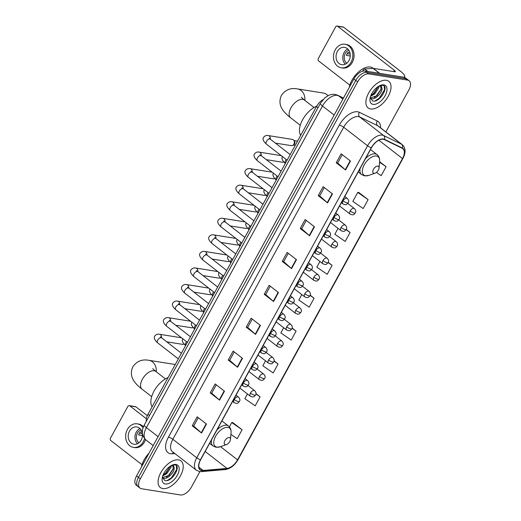 <?xml version="1.0" encoding="UTF-8"?>
<svg xmlns="http://www.w3.org/2000/svg" width="521" height="521" viewBox="0 0 521 521"><rect width="100%" height="100%" fill="white"/><g stroke="black" fill="none" stroke-linecap="round" stroke-linejoin="round"><path stroke-width="0.78" d="M146.329 421.287A10.531 5.685 -52.2 0 1 147.951 414.345L316.494 106.505A10.531 5.685 -52.2 0 1 323.007 99.648M385.859 131.943L408.803 90.042A10.531 5.685 127.8 0 0 409.109 80.742L405.377 77.85A10.531 5.685 127.8 0 0 403.834 77.199L364.934 70.999A10.531 5.685 127.8 0 0 353.889 78.99L136.58 475.907A10.531 5.685 127.8 0 0 136.268 485.207L138.137 486.653A10.531 5.685 127.8 0 1 138.449 477.36A10.531 5.685 127.8 0 0 138.137 486.653L140.006 488.105A10.531 5.685 127.8 0 0 141.543 488.75L180.442 494.95A10.531 5.685 127.8 0 0 191.494 486.959L199.901 471.609M409.109 80.742A10.531 5.685 127.8 0 0 407.565 80.097L368.673 73.897A10.531 5.685 127.8 0 0 357.621 81.882L355.752 80.436L138.449 477.36L355.752 80.436A10.531 5.685 127.8 0 1 366.804 72.452A10.531 5.685 127.8 0 0 355.752 80.436L353.889 78.99M407.565 80.097L405.703 78.651L366.804 72.452L405.703 78.651A10.531 5.685 127.8 0 1 407.246 79.296A10.531 5.685 127.8 0 0 405.703 78.651L403.834 77.199M162.793 488.561A16.841 9.098 127.8 0 0 179.244 477.822A16.841 9.098 127.8 0 0 180.969 460.903A16.841 9.098 127.8 0 0 178.501 459.867A16.841 9.098 127.8 0 0 162.051 470.606A16.841 9.098 127.8 0 0 160.325 487.526A16.841 9.098 127.8 0 0 162.793 488.561A16.841 9.098 127.8 0 0 179.244 477.822A16.841 9.098 127.8 0 0 180.969 460.903A16.841 9.098 127.8 0 0 178.501 459.867A16.841 9.098 127.8 0 0 162.051 470.606A16.841 9.098 127.8 0 0 160.325 487.526A16.841 9.098 127.8 0 0 162.793 488.561M370.613 108.98A16.841 9.098 127.8 0 0 387.064 98.241A16.841 9.098 127.8 0 0 388.79 81.322A16.841 9.098 127.8 0 0 386.322 80.286A16.841 9.098 127.8 0 0 369.864 91.025A16.841 9.098 127.8 0 0 368.145 107.945A16.841 9.098 127.8 0 0 370.613 108.98A16.841 9.098 127.8 0 0 387.064 98.241A16.841 9.098 127.8 0 0 388.79 81.322A16.841 9.098 127.8 0 0 386.322 80.286A16.841 9.098 127.8 0 0 369.864 91.025A16.841 9.098 127.8 0 0 368.145 107.945A16.841 9.098 127.8 0 0 370.613 108.98M201.933 470.417A11.228 6.07 -52.2 0 1 200.285 469.727A11.228 6.07 -52.2 0 1 200.618 459.809L371.453 147.775A11.228 6.07 -52.2 0 1 384.296 139.582L402.238 148.283A11.228 6.07 -52.2 0 1 402.824 148.648A11.228 6.07 -52.2 0 1 402.492 158.566L237.543 459.854A11.228 6.07 -52.2 0 1 226.974 468.405L203.151 470.456A11.228 6.07 -52.2 0 1 201.933 470.417M201.803 470.658A11.508 6.219 127.8 0 0 203.047 470.697L226.876 468.646A11.508 6.219 127.8 0 0 237.706 459.88L402.655 158.592A11.508 6.219 127.8 0 0 402.394 148.055L384.452 139.348A11.508 6.219 127.8 0 0 371.291 147.749L200.455 459.782A11.508 6.219 127.8 0 0 201.803 470.658M350.477 161.041L341.138 153.806L336.227 162.767L345.566 170.009L350.477 161.041M342.264 154.672L337.686 163.034L345.267 169.761A2.807 0.671 28.7 0 0 345.566 170.009M337.706 163.001L336.227 162.767M332.476 193.916L323.137 186.681L318.233 195.649L327.566 202.884L332.476 193.916M324.264 187.553L319.692 195.909L327.266 202.636A2.807 0.671 28.7 0 0 327.566 202.884M319.705 195.883L318.233 195.649M314.476 226.798L305.137 219.556L300.233 228.524L309.565 235.766L314.476 226.798M306.263 220.429L301.692 228.784L309.266 235.518A2.807 0.671 28.7 0 0 309.565 235.766M301.705 228.758L300.233 228.524M296.475 259.673L287.143 252.438L282.232 261.399L291.565 268.641L296.475 259.673M288.263 253.31L283.691 261.666L291.265 268.393A2.807 0.671 28.7 0 0 291.565 268.641M283.704 261.64L282.232 261.399M206.472 424.061L197.14 416.82L192.229 425.787L201.568 433.029L206.472 424.061M198.267 417.692L193.688 426.048L201.269 432.782A2.807 0.671 28.7 0 0 201.568 433.029M193.701 426.022L192.229 425.787M224.473 391.186L215.14 383.944L210.23 392.912L219.562 400.148L224.473 391.186M216.267 384.817L211.689 393.173L219.263 399.9A2.807 0.671 28.7 0 0 219.562 400.148M211.702 393.147L210.23 392.912M242.473 358.305L233.141 351.069L228.231 360.037L237.563 367.272L242.473 358.305M234.261 351.942L229.689 360.298L237.263 367.025A2.807 0.671 28.7 0 0 237.563 367.272M229.702 360.272L228.231 360.037M260.474 325.43L251.142 318.188L246.231 327.155L255.564 334.397L260.474 325.43M252.262 319.06L247.69 327.416L255.264 334.15A2.807 0.671 28.7 0 0 255.564 334.397M247.703 327.39L246.231 327.155M278.475 292.548L269.142 285.313L264.232 294.28L273.564 301.516L278.475 292.548M270.262 286.185L265.69 294.541L273.264 301.268A2.807 0.671 28.7 0 0 273.564 301.516M265.703 294.515L264.232 294.28M357.621 81.882L140.312 478.806A10.531 5.685 127.8 0 0 140.006 488.105M338.064 228.374L334.834 234.268L345.189 241.438L350.092 232.477L346.231 229.474M368.093 199.595L357.745 192.425L352.834 201.393L363.183 208.563L368.093 199.595L358.722 192.431M376.442 172.399L381.183 175.688L386.094 166.72L379.601 161.686M283.671 327.722L280.839 332.899L291.187 340.07L296.097 331.109L292.138 328.035M265.541 360.838L262.838 365.781L273.186 372.951L278.097 363.984L274.066 360.858M247.41 393.954L244.837 398.656L255.186 405.826L260.096 396.859L255.967 393.661M230.914 434.358L237.185 438.708L242.096 429.74L232.724 422.57M319.933 261.49L316.84 267.149L327.188 274.32L332.092 265.352L328.217 262.343M301.802 294.606L298.839 300.024L309.187 307.195L314.098 298.227L310.19 295.199M314.098 298.227L310.093 295.453M296.097 331.109L292.06 328.308M278.097 363.984L274.007 361.151M260.096 396.859L255.935 393.98M242.096 429.74L231.747 422.57L229.39 426.868M231.747 422.57L232.854 422.57M332.092 265.352L328.106 262.584M350.092 232.477L346.1 229.709M357.745 192.425L358.852 192.431M386.094 166.72L379.562 162.187M149.013 453.198A17.545 9.482 127.8 0 0 141.458 467.005M171.181 465.631L171.044 467.246L166.857 473.615L162.767 475.875M170.406 466.093L166.114 473.042L163.119 474.937M172.054 465.188L173.35 465.253L174.118 467.702A7.932 4.285 127.8 0 0 173.174 466.139A7.932 4.285 127.8 0 0 172.015 465.65A7.932 4.285 127.8 0 0 171.194 465.624M174.118 467.702C175.108 471.531 167.821 479.58 163.47 478.271L162.461 477.874M172.868 465.937L173.272 468.965L169.078 475.341L162.415 477.614M162.37 477.262L164.818 480.557C171.878 482.713 181.621 466.074 175.082 464.908L172.425 465.032M165.313 483.957A11.442 6.18 127.8 0 0 177.322 475.282A11.442 6.18 127.8 0 0 175.981 464.472A11.442 6.18 127.8 0 0 172.887 464.856A11.442 6.18 127.8 0 0 162.135 478.714A11.442 6.18 127.8 0 0 165.313 483.957M176.358 465.748L176.717 469.428L171.402 477.855L167.15 480.544M173.35 468.561L168.433 475.556L166.486 477.054M170.387 466.262L165.47 473.257L163.522 474.755M129.814 405.872A1.752 1.413 -80.9 0 0 129.273 405.638L135.414 406.614A1.752 1.413 99.1 0 1 135.955 406.855L129.814 405.872L146.362 418.708M147.306 415.654L135.955 406.855M129.273 405.638A1.752 1.413 -80.9 0 0 127.827 406.465L110.485 438.148A1.752 1.413 -80.9 0 0 110.83 440.545L142.018 464.725M129.501 431.082A8.772 7.079 -80.9 0 0 133.956 444.27A8.772 7.079 -80.9 0 0 141.171 440.134A8.772 7.079 -80.9 0 0 136.717 426.946A8.772 7.079 -80.9 0 0 129.501 431.082M139.921 428.562A8.772 7.079 -80.9 0 0 136.255 432.163A8.772 7.079 -80.9 0 0 137.505 443.729M142.09 432.274L140.234 431.981A7.02 5.666 99.1 0 0 139.27 433.361A7.02 5.666 99.1 0 0 138.599 434.97L142.448 435.582M141.041 429.916A7.02 5.666 -80.9 0 0 137.427 433.068A7.02 5.666 -80.9 0 0 138.99 442.791M143.073 427.832A11.931 9.625 -80.9 0 0 137.212 423.827A11.931 9.625 -80.9 0 0 127.404 429.454A11.931 9.625 -80.9 0 0 133.461 447.389L134.685 447.585A11.931 9.625 -80.9 0 0 144.499 441.958A11.931 9.625 -80.9 0 0 145.515 439.613M143.425 426.868A11.931 9.625 -80.9 0 0 138.443 424.022L137.212 423.827M133.461 447.389A11.931 9.625 -80.9 0 0 143.268 441.762A11.931 9.625 -80.9 0 0 144.532 438.584M142.383 433.765L139.368 433.185M175.232 364.518A11.228 9.059 -80.9 0 0 174.769 364.426L148.973 360.317A11.228 9.059 99.1 0 1 156.28 371.799M229.299 437.523A4.214 2.273 127.8 0 0 224.877 440.72A4.214 2.273 127.8 0 0 225.372 444.693A4.214 2.273 127.8 0 0 226.511 444.556A4.214 2.273 127.8 0 0 230.471 439.45A4.214 2.273 127.8 0 0 229.299 437.523M168.107 377.536A19.303 10.427 127.8 0 0 154.001 391.18A19.303 10.427 127.8 0 0 152.106 406.764M328.015 95.695A11.228 9.059 -80.9 0 0 323.352 93.038L297.556 88.928A11.228 9.059 99.1 0 1 304.863 100.41M377.881 166.134A4.214 2.273 127.8 0 0 373.459 169.332A4.214 2.273 127.8 0 0 373.954 173.304A4.214 2.273 127.8 0 0 375.094 173.167A4.214 2.273 127.8 0 0 379.047 168.062A4.214 2.273 127.8 0 0 377.881 166.134M316.69 106.147A19.303 10.427 127.8 0 0 302.584 119.784A19.303 10.427 127.8 0 0 300.682 135.375M183.939 344.088A3.159 2.546 99.1 0 1 182.545 344.342L166.59 341.802M193.004 327.533A3.159 2.546 99.1 0 1 191.611 327.787L175.655 325.241M202.07 310.972A3.159 2.546 99.1 0 1 200.676 311.226L184.721 308.686M211.135 294.411A3.159 2.546 99.1 0 1 209.742 294.671L193.786 292.125M220.201 277.856A3.159 2.546 99.1 0 1 218.807 278.11L202.851 275.57M229.266 261.295A3.159 2.546 99.1 0 1 227.872 261.555L211.917 259.009M238.331 244.74A3.159 2.546 99.1 0 1 236.938 244.994L220.982 242.454M247.397 228.178A3.159 2.546 99.1 0 1 246.003 228.432L230.048 225.893M256.462 211.624A3.159 2.546 99.1 0 1 255.069 211.878L239.113 209.331M265.528 195.062A3.159 2.546 99.1 0 1 264.134 195.316L248.178 192.777M274.593 178.508A3.159 2.546 99.1 0 1 273.199 178.762L257.244 176.215M283.658 161.946A3.159 2.546 99.1 0 1 282.265 162.2L266.309 159.66M269.403 138.97L269.149 138.104L270.301 139.166A3.159 2.546 99.1 0 0 268.289 135.577L292.32 139.407A3.159 2.546 99.1 0 1 293.297 139.836A3.159 2.546 99.1 0 1 293.668 140.188A3.159 2.546 99.1 0 1 293.922 144.154A3.159 2.546 99.1 0 1 292.848 145.32A3.159 2.546 99.1 0 1 291.33 145.646L275.375 143.099M293.668 140.188L294.385 141.035A2.279 1.843 99.1 0 1 294.567 143.9A2.279 1.843 99.1 0 1 293.792 144.74L292.848 145.32M363.853 70.96L363.098 70.374L362.662 71.175M403.808 77.199A14.034 3.354 28.7 0 0 404.602 76.678A14.034 3.354 28.7 0 0 400.48 71.24L343.769 27.268L337.628 26.291L394.338 70.263A3.51 0.84 -151.3 0 1 395.367 71.618A3.51 0.84 -151.3 0 1 394.625 71.742L373.218 68.336L379.692 73.35M337.628 26.291A1.752 1.413 -80.9 0 0 337.087 26.05L343.228 27.027A1.752 1.413 99.1 0 1 343.769 27.268M337.087 26.05A1.752 1.413 -80.9 0 0 335.648 26.877L318.298 58.56A1.752 1.413 -80.9 0 0 318.65 60.957L349.832 85.138M363.098 70.374A1.752 0.951 -52.2 0 1 364.752 69.039L373.029 68.329A1.752 0.951 -52.2 0 1 373.218 68.336M337.321 51.501A8.772 7.079 -80.9 0 0 341.769 64.689A8.772 7.079 -80.9 0 0 348.985 60.547A8.772 7.079 -80.9 0 0 344.531 47.359A8.772 7.079 -80.9 0 0 337.321 51.501M347.741 48.974A8.772 7.079 -80.9 0 0 344.075 52.575A8.772 7.079 -80.9 0 0 345.319 64.148M349.904 52.693L348.048 52.393A7.02 5.666 99.1 0 0 347.084 53.774A7.02 5.666 99.1 0 0 346.413 55.382L350.262 55.994M348.855 50.335A7.02 5.666 -80.9 0 0 345.241 53.481A7.02 5.666 -80.9 0 0 346.804 63.204M341.275 67.808L342.505 68.004A11.931 9.625 -80.9 0 0 352.313 62.37A11.931 9.625 -80.9 0 0 346.257 44.435L345.032 44.239A11.931 9.625 -80.9 0 0 335.218 49.873A11.931 9.625 -80.9 0 0 341.275 67.808A11.931 9.625 -80.9 0 0 351.089 62.175A11.931 9.625 -80.9 0 0 345.032 44.239M350.203 54.177L347.181 53.598M373.179 68.329L372.88 68.101A17.545 9.482 127.8 0 0 370.314 67.02A17.545 9.482 127.8 0 0 349.272 87.417M379.868 85.607L381.17 85.665L381.939 88.121A7.932 4.285 127.8 0 0 380.994 86.551A7.932 4.285 127.8 0 0 379.829 86.069A7.932 4.285 127.8 0 0 379.008 86.037L378.865 87.658L374.671 94.027L370.581 96.287M378.226 86.506L373.928 93.454L370.932 95.35M381.939 88.121C382.922 91.943 375.641 99.993 371.284 98.684L370.275 98.293M380.682 86.349L381.085 89.384L376.891 95.753L370.229 98.026M370.184 97.674L372.639 100.976C379.698 103.132 389.441 86.486 382.896 85.327L380.239 85.451M373.134 104.376A11.442 6.18 127.8 0 0 385.136 95.695A11.442 6.18 127.8 0 0 383.801 84.884A11.442 6.18 127.8 0 0 380.708 85.268A11.442 6.18 127.8 0 0 369.956 99.133A11.442 6.18 127.8 0 0 373.134 104.376M384.179 86.167L384.531 89.84L379.216 98.267L374.964 100.963M381.164 88.974L376.253 95.968L374.299 97.473M378.2 86.675L373.29 93.669L371.336 95.174M149.481 415.53L147.951 414.345M318.018 107.691L316.494 106.505M343.404 98.137L338.539 95.773A14.034 7.581 127.8 0 0 337.217 95.369A14.034 7.581 127.8 0 0 322.486 106.017L146.414 427.617A14.034 7.581 127.8 0 0 146.004 440.017C141.745 435.764 141.198 430.724 144.35 424.902L320.422 103.301A7.02 1.68 -151.3 0 0 322.486 106.017L334.143 115.056M158.071 436.657L146.414 427.617A7.02 1.68 -151.3 0 1 144.35 424.902M342.864 99.127L338.539 95.773A7.02 5.868 -64.1 0 0 337.673 95.232L343.456 98.039M136.58 475.907L140.312 478.806M364.934 70.999L368.673 73.897M174.867 453.57L172.418 453.778A17.545 9.482 -52.2 0 1 168.465 437.145L339.295 125.112A3.51 0.84 -151.3 0 1 343.678 127.248L172.842 439.281A14.034 7.581 127.8 0 0 172.431 451.681L196.326 470.209A14.034 7.581 -52.2 0 1 196.743 457.809A3.51 0.84 28.7 0 0 200.455 459.782M339.295 125.112A17.545 9.482 -52.2 0 1 357.719 111.794A17.545 9.482 -52.2 0 1 359.366 112.308L377.308 121.009A17.545 9.482 -52.2 0 1 380.571 127.84M358.415 116.593A14.034 7.581 127.8 0 0 343.678 127.248L367.572 145.776A14.034 7.581 -52.2 0 1 383.632 135.532L401.567 144.239A14.034 7.581 -52.2 0 1 402.303 144.695L378.409 126.16A14.034 7.581 127.8 0 0 377.673 125.704L359.737 117.004A14.034 7.581 127.8 0 0 358.415 116.593M196.326 470.209L199.465 471.551L201.458 471.616A3.51 2.644 -94.9 0 0 203.047 470.697M201.458 471.616L225.287 469.564C230.399 468.724 234.626 465.448 237.973 459.737A3.51 0.84 -151.3 0 1 237.706 459.88M402.655 158.592A3.51 0.84 28.7 0 0 402.922 158.449C405.97 152.581 405.761 147.997 402.303 144.695M402.394 148.055A3.51 2.937 -64.1 0 0 401.567 144.239L377.673 125.704A3.51 2.937 115.9 0 1 377.308 121.009M225.287 469.564A3.51 2.644 -94.9 0 0 226.876 468.646M384.452 139.348A3.51 2.937 -64.1 0 0 383.632 135.532L359.737 117.004A3.51 2.937 115.9 0 1 359.366 112.308M371.291 147.749A3.51 0.84 -151.3 0 1 367.572 145.776L196.743 457.809L172.842 439.281A3.51 0.84 -151.3 0 0 168.465 437.145M172.418 453.778A3.51 2.644 85.1 0 1 173.441 452.462M402.492 158.566L378.839 140.221M203.151 470.456L198.872 467.135M226.974 468.405L205.17 451.499M237.543 459.854L220.533 446.66M278.168 292.314L273.264 301.268M260.168 325.195L255.264 334.15M242.167 358.07L237.263 367.025M224.167 390.945L219.263 399.9M206.166 423.827L201.269 432.782M296.169 259.438L291.265 268.393M314.17 226.557L309.266 235.518M332.17 193.682L327.266 202.636M350.171 160.807L345.267 169.761M151.683 396.65L142.044 389.18A11.228 6.07 -52.2 0 1 142.376 379.262A11.228 6.07 -52.2 0 1 154.164 370.744A11.228 6.07 -52.2 0 1 155.812 371.434L152.725 368.634M221.913 420.916L228.511 426.035C230.425 427.611 231.272 429.838 231.05 432.73A11.605 6.272 127.8 0 0 227.833 427.409A11.605 6.272 127.8 0 0 215.648 436.214A11.605 6.272 127.8 0 0 217.01 447.181A11.605 6.272 127.8 0 0 220.149 446.797L215.961 447.252L213.03 446.002A12.634 6.825 127.8 0 1 211.519 439.893M228.511 426.035A12.634 6.825 127.8 0 0 226.661 425.253A12.634 6.825 127.8 0 0 216.912 430.046M300.259 125.261L290.627 117.792A11.228 6.07 -52.2 0 1 290.959 107.873A11.228 6.07 -52.2 0 1 302.747 99.355A11.228 6.07 -52.2 0 1 304.388 100.045L301.301 97.245M370.49 149.527L377.093 154.646C379.008 156.222 379.855 158.449 379.633 161.341A11.605 6.272 127.8 0 0 376.409 156.02A11.605 6.272 127.8 0 0 364.231 164.831A11.605 6.272 127.8 0 0 365.586 175.792A11.605 6.272 127.8 0 0 368.731 175.408L364.544 175.864L361.607 174.613A12.634 6.825 127.8 0 1 360.102 168.511M377.093 154.646A12.634 6.825 127.8 0 0 375.244 153.871A12.634 6.825 127.8 0 0 365.495 158.658M234.261 399.535A3.51 1.895 127.8 0 0 234.157 402.635C237.843 404.237 237.889 402.967 239.386 401.548A3.51 0.84 -151.3 0 1 238.638 401.671A3.51 0.84 28.7 0 1 234.261 399.535A3.51 1.895 127.8 0 1 237.941 396.872A3.51 1.895 127.8 0 1 238.455 397.087C239.999 398.715 240.311 400.2 239.386 401.548M157.83 339.9A3.159 1.706 127.8 0 0 157.642 342.857C154.444 339.9 153.519 337.588 154.861 335.928C156.254 334.378 157.798 333.831 159.504 334.274A3.159 2.546 99.1 0 1 161.51 337.862A3.159 1.706 127.8 0 0 161.048 337.673A3.159 1.706 127.8 0 0 157.83 339.9M243.327 382.974A3.51 1.895 127.8 0 0 243.222 386.074C246.908 387.683 246.954 386.413 248.452 384.986A3.51 0.84 -151.3 0 1 247.703 385.11A3.51 0.84 28.7 0 1 243.327 382.974A3.51 1.895 127.8 0 1 247.006 380.31A3.51 1.895 127.8 0 1 247.521 380.525C249.064 382.153 249.377 383.638 248.452 384.986M169.683 321.112L169.429 320.246L170.582 321.307A3.159 1.706 127.8 0 0 170.113 321.112A3.159 1.706 127.8 0 0 166.896 323.339A3.159 1.706 127.8 0 0 166.707 326.296C163.509 323.339 162.585 321.034 163.926 319.366C165.32 317.823 166.863 317.269 168.57 317.719A3.159 2.546 99.1 0 1 170.575 321.307M252.392 366.419A3.51 1.895 127.8 0 0 252.288 369.519C255.974 371.121 256.019 369.851 257.517 368.425A3.51 0.84 -151.3 0 1 256.768 368.555A3.51 0.84 28.7 0 1 252.392 366.419A3.51 1.895 127.8 0 1 256.072 363.756A3.51 1.895 127.8 0 1 256.586 363.971C258.129 365.599 258.442 367.084 257.517 368.425M175.961 306.784A3.159 1.706 127.8 0 0 175.772 309.741C172.575 306.784 171.65 304.472 172.992 302.812C174.385 301.262 175.929 300.708 177.635 301.158A3.159 2.546 99.1 0 1 179.641 304.746A3.159 1.706 127.8 0 0 179.178 304.557A3.159 1.706 127.8 0 0 175.961 306.784M261.457 349.858A3.51 1.895 127.8 0 0 261.353 352.958C265.039 354.567 265.085 353.297 266.583 351.87A3.51 0.84 -151.3 0 1 265.834 351.994A3.51 0.84 28.7 0 1 261.457 349.858A3.51 1.895 127.8 0 1 265.137 347.194A3.51 1.895 127.8 0 1 265.651 347.409C267.195 349.037 267.507 350.522 266.583 351.87M185.027 290.223A3.159 1.706 127.8 0 0 184.838 293.18C181.64 290.223 180.715 287.911 182.057 286.25C183.451 284.7 184.994 284.153 186.7 284.603A3.159 2.546 99.1 0 1 188.706 288.185A3.159 1.706 127.8 0 0 188.244 287.996A3.159 1.706 127.8 0 0 185.027 290.223M270.523 333.303A3.51 1.895 127.8 0 0 270.419 336.397C274.105 338.005 274.15 336.735 275.648 335.309A3.51 0.84 -151.3 0 1 274.899 335.439A3.51 0.84 28.7 0 1 270.523 333.303A3.51 1.895 127.8 0 1 274.202 330.64A3.51 1.895 127.8 0 1 274.717 330.855C276.26 332.483 276.573 333.968 275.648 335.309M194.092 273.668A3.159 1.706 127.8 0 0 193.903 276.625C190.706 273.668 189.781 271.356 191.122 269.696C192.516 268.146 194.059 267.592 195.766 268.041A3.159 2.546 99.1 0 1 197.772 271.63A3.159 1.706 127.8 0 0 197.309 271.434A3.159 1.706 127.8 0 0 194.092 273.668M279.588 316.742A3.51 1.895 127.8 0 0 279.484 319.842C283.17 321.45 283.216 320.181 284.713 318.754A3.51 0.84 -151.3 0 1 283.965 318.878A3.51 0.84 28.7 0 1 279.588 316.742A3.51 1.895 127.8 0 1 283.268 314.078A3.51 1.895 127.8 0 1 283.782 314.293C285.326 315.921 285.638 317.406 284.713 318.754M203.157 257.107A3.159 1.706 127.8 0 0 202.969 260.064C199.771 257.107 198.846 254.795 200.188 253.134C201.581 251.584 203.125 251.037 204.831 251.487A3.159 2.546 99.1 0 1 206.837 255.069A3.159 1.706 127.8 0 0 206.375 254.88A3.159 1.706 127.8 0 0 203.157 257.107M288.654 300.181A3.51 1.895 127.8 0 0 288.549 303.281C292.235 304.889 292.281 303.619 293.779 302.193A3.51 0.84 -151.3 0 1 293.03 302.317A3.51 0.84 28.7 0 1 288.654 300.181A3.51 1.895 127.8 0 1 292.333 297.524A3.51 1.895 127.8 0 1 292.848 297.738C294.391 299.367 294.704 300.851 293.779 302.193M215.01 238.318L214.756 237.459L215.909 238.514A3.159 1.706 127.8 0 0 215.44 238.318A3.159 1.706 127.8 0 0 212.223 240.546A3.159 1.706 127.8 0 0 212.034 243.509C208.836 240.546 207.912 238.24 209.253 236.58C210.647 235.03 212.19 234.476 213.897 234.925A3.159 2.546 99.1 0 1 215.902 238.514M297.719 283.626A3.51 1.895 127.8 0 0 297.615 286.726C301.301 288.334 301.346 287.064 302.844 285.638A3.51 0.84 -151.3 0 1 302.095 285.762A3.51 0.84 28.7 0 1 297.719 283.626A3.51 1.895 127.8 0 1 301.399 280.962A3.51 1.895 127.8 0 1 301.913 281.177C303.456 282.805 303.769 284.29 302.844 285.638M221.288 223.991A3.159 1.706 127.8 0 0 221.099 226.948C217.902 223.991 216.977 221.679 218.319 220.018C219.712 218.468 221.256 217.921 222.962 218.364A3.159 2.546 99.1 0 1 224.968 221.953A3.159 1.706 127.8 0 0 224.505 221.764A3.159 1.706 127.8 0 0 221.288 223.991M306.784 267.065A3.51 1.895 127.8 0 0 306.68 270.165C310.366 271.773 310.412 270.503 311.91 269.077A3.51 0.84 -151.3 0 1 311.161 269.201A3.51 0.84 28.7 0 1 306.784 267.065A3.51 1.895 127.8 0 1 310.464 264.407A3.51 1.895 127.8 0 1 310.978 264.622C312.522 266.244 312.834 267.735 311.91 269.077M230.354 207.43A3.159 1.706 127.8 0 0 230.165 210.393C226.967 207.43 226.042 205.124 227.384 203.464C228.778 201.914 230.321 201.36 232.027 201.809A3.159 2.546 99.1 0 1 234.033 205.398A3.159 1.706 127.8 0 0 233.571 205.202A3.159 1.706 127.8 0 0 230.354 207.43M315.85 250.51A3.51 1.895 127.8 0 0 315.746 253.61C319.432 255.218 319.477 253.942 320.975 252.522A3.51 0.84 -151.3 0 1 320.226 252.646A3.51 0.84 28.7 0 1 315.85 250.51A3.51 1.895 127.8 0 1 319.529 247.846A3.51 1.895 127.8 0 1 320.044 248.061C321.587 249.689 321.9 251.174 320.975 252.522M239.419 190.875A3.159 1.706 127.8 0 0 239.23 193.832C236.033 190.875 235.108 188.563 236.449 186.902C237.843 185.352 239.386 184.805 241.093 185.248A3.159 2.546 99.1 0 1 243.099 188.836A3.159 1.706 127.8 0 0 242.636 188.648A3.159 1.706 127.8 0 0 239.419 190.875M324.915 233.949A3.51 1.895 127.8 0 0 324.811 237.048C328.497 238.657 328.543 237.387 330.04 235.961A3.51 0.84 -151.3 0 1 329.292 236.085A3.51 0.84 28.7 0 1 324.915 233.949A3.51 1.895 127.8 0 1 328.595 231.285A3.51 1.895 127.8 0 1 329.109 231.506C330.653 233.128 330.965 234.619 330.04 235.961M248.484 174.314A3.159 1.706 127.8 0 0 248.296 177.27C245.098 174.314 244.173 172.008 245.515 170.347C246.908 168.797 248.452 168.244 250.158 168.693A3.159 2.546 99.1 0 1 252.164 172.282A3.159 1.706 127.8 0 0 251.702 172.086A3.159 1.706 127.8 0 0 248.484 174.314M333.981 217.394A3.51 1.895 127.8 0 0 333.876 220.494C337.562 222.096 337.608 220.826 339.106 219.406A3.51 0.84 -151.3 0 1 338.357 219.53A3.51 0.84 28.7 0 1 333.981 217.394A3.51 1.895 127.8 0 1 337.66 214.73A3.51 1.895 127.8 0 1 338.175 214.945C339.718 216.573 340.031 218.058 339.106 219.406M260.337 155.532L260.083 154.665L261.236 155.72A3.159 1.706 127.8 0 0 260.767 155.532A3.159 1.706 127.8 0 0 257.55 157.759A3.159 1.706 127.8 0 0 257.361 160.715C254.163 157.759 253.239 155.447 254.58 153.786C255.974 152.236 257.517 151.689 259.224 152.132A3.159 2.546 99.1 0 1 261.229 155.72M343.046 200.832A3.51 1.895 127.8 0 0 342.942 203.932C346.628 205.541 346.673 204.271 348.171 202.845A3.51 0.84 -151.3 0 1 347.422 202.969A3.51 0.84 28.7 0 1 343.046 200.832A3.51 1.895 127.8 0 1 346.726 198.169A3.51 1.895 127.8 0 1 347.24 198.39C348.783 200.012 349.096 201.497 348.171 202.845M290.171 154.574L270.301 139.166A3.159 1.706 127.8 0 0 269.832 138.97A3.159 1.706 127.8 0 0 266.615 141.198A3.159 1.706 127.8 0 0 266.426 144.154C263.229 141.198 262.304 138.892 263.646 137.231C265.039 135.681 266.583 135.128 268.289 135.577M250.419 393.108A3.51 1.895 127.8 0 0 250.314 396.207C254.007 397.816 254.053 396.546 255.544 395.12A3.51 0.84 -151.3 0 1 254.802 395.244A3.51 0.84 28.7 0 1 250.419 393.108A3.51 1.895 127.8 0 1 254.105 390.444A3.51 1.895 127.8 0 1 254.619 390.659C256.163 392.287 256.469 393.772 255.544 395.12M186.57 341.698A3.159 1.706 127.8 0 0 185.847 342.668A3.159 1.706 127.8 0 0 185.606 345.579M259.484 376.546A3.51 1.895 127.8 0 0 259.38 379.646C263.072 381.255 263.118 379.985 264.609 378.559A3.51 0.84 -151.3 0 1 263.867 378.682A3.51 0.84 28.7 0 1 259.484 376.546A3.51 1.895 127.8 0 1 263.17 373.889A3.51 1.895 127.8 0 1 263.685 374.104C265.228 375.732 265.534 377.217 264.609 378.559M195.635 325.143A3.159 1.706 127.8 0 0 194.913 326.107A3.159 1.706 127.8 0 0 194.672 329.018M268.549 359.991A3.51 1.895 127.8 0 0 268.445 363.091C272.138 364.7 272.183 363.43 273.675 362.004A3.51 0.84 -151.3 0 1 272.932 362.128A3.51 0.84 28.7 0 1 268.549 359.991A3.51 1.895 127.8 0 1 272.236 357.328A3.51 1.895 127.8 0 1 272.75 357.543C274.293 359.171 274.6 360.656 273.675 362.004M204.701 308.582A3.159 1.706 127.8 0 0 203.978 309.546A3.159 1.706 127.8 0 0 203.737 312.463M277.615 343.43A3.51 1.895 127.8 0 0 277.511 346.53C281.203 348.139 281.249 346.869 282.74 345.443A3.51 0.84 -151.3 0 1 281.998 345.566A3.51 0.84 28.7 0 1 277.615 343.43A3.51 1.895 127.8 0 1 281.301 340.773A3.51 1.895 127.8 0 1 281.815 340.988C283.359 342.61 283.665 344.101 282.74 345.443M213.766 292.027A3.159 1.706 127.8 0 0 213.043 292.991A3.159 1.706 127.8 0 0 212.802 295.902M286.68 326.875A3.51 1.895 127.8 0 0 286.576 329.975C290.269 331.584 290.314 330.307 291.806 328.888A3.51 0.84 -151.3 0 1 291.063 329.012A3.51 0.84 28.7 0 1 286.68 326.875A3.51 1.895 127.8 0 1 290.366 324.212A3.51 1.895 127.8 0 1 290.881 324.427C292.424 326.055 292.73 327.54 291.806 328.888M222.832 275.466A3.159 1.706 127.8 0 0 222.109 276.43A3.159 1.706 127.8 0 0 221.868 279.347M295.746 310.314A3.51 1.895 127.8 0 0 295.641 313.414C299.334 315.023 299.38 313.753 300.871 312.326A3.51 0.84 -151.3 0 1 300.129 312.45A3.51 0.84 28.7 0 1 295.746 310.314A3.51 1.895 127.8 0 1 299.432 307.65A3.51 1.895 127.8 0 1 299.946 307.872C301.49 309.494 301.796 310.985 300.871 312.326M231.897 258.911A3.159 1.706 127.8 0 0 231.174 259.875A3.159 1.706 127.8 0 0 230.933 262.786M304.811 293.759A3.51 1.895 127.8 0 0 304.707 296.859C308.399 298.468 308.445 297.191 309.936 295.772A3.51 0.84 -151.3 0 1 309.194 295.895A3.51 0.84 28.7 0 1 304.811 293.759A3.51 1.895 127.8 0 1 308.497 291.096A3.51 1.895 127.8 0 1 309.012 291.311C310.555 292.939 310.861 294.424 309.936 295.772M240.963 242.35A3.159 1.706 127.8 0 0 240.24 243.314A3.159 1.706 127.8 0 0 239.999 246.225M313.876 277.198A3.51 1.895 127.8 0 0 313.772 280.298C317.465 281.907 317.51 280.637 319.002 279.21A3.51 0.84 -151.3 0 1 318.259 279.334A3.51 0.84 28.7 0 1 313.876 277.198A3.51 1.895 127.8 0 1 317.563 274.534A3.51 1.895 127.8 0 1 318.077 274.756C319.62 276.377 319.927 277.862 319.002 279.21M250.028 225.788A3.159 1.706 127.8 0 0 249.305 226.759A3.159 1.706 127.8 0 0 249.064 229.67M322.942 260.643A3.51 1.895 127.8 0 0 322.838 263.743C326.53 265.345 326.576 264.075 328.067 262.656A3.51 0.84 -151.3 0 1 327.325 262.779A3.51 0.84 28.7 0 1 322.942 260.643A3.51 1.895 127.8 0 1 326.628 257.98A3.51 1.895 127.8 0 1 327.142 258.195C328.686 259.823 328.992 261.308 328.067 262.656M259.093 209.234A3.159 1.706 127.8 0 0 258.37 210.197A3.159 1.706 127.8 0 0 258.129 213.109M332.007 244.082A3.51 1.895 127.8 0 0 331.903 247.182C335.596 248.791 335.641 247.521 337.133 246.094A3.51 0.84 -151.3 0 1 336.39 246.218A3.51 0.84 28.7 0 1 332.007 244.082A3.51 1.895 127.8 0 1 335.693 241.418A3.51 1.895 127.8 0 1 336.208 241.633C337.751 243.261 338.057 244.746 337.133 246.094M268.159 192.672A3.159 1.706 127.8 0 0 267.436 193.643A3.159 1.706 127.8 0 0 267.195 196.554M341.073 227.527A3.51 1.895 127.8 0 0 340.968 230.627C344.661 232.229 344.707 230.959 346.198 229.533A3.51 0.84 -151.3 0 1 345.456 229.663A3.51 0.84 28.7 0 1 341.073 227.527A3.51 1.895 127.8 0 1 344.759 224.864A3.51 1.895 127.8 0 1 345.273 225.079C346.817 226.707 347.123 228.191 346.198 229.533M277.224 176.118A3.159 1.706 127.8 0 0 276.501 177.081A3.159 1.706 127.8 0 0 276.26 179.992M350.138 210.966A3.51 1.895 127.8 0 0 350.034 214.066C353.726 215.674 353.772 214.405 355.263 212.978A3.51 0.84 -151.3 0 1 354.521 213.102A3.51 0.84 28.7 0 1 350.138 210.966A3.51 1.895 127.8 0 1 353.824 208.302A3.51 1.895 127.8 0 1 354.339 208.517C355.882 210.145 356.188 211.63 355.263 212.978M286.29 159.556A3.159 1.706 127.8 0 0 285.567 160.527A3.159 1.706 127.8 0 0 285.326 163.438M394.338 70.263L393.615 71.585M379.457 73.318L373.029 68.329M364.752 69.039L367.885 71.468M320.422 103.301L324.909 97.785L328.393 95.506C328.64 95.428 330.835 94.008 335.049 94.412L337.673 95.232M146.004 440.017L153.181 445.585M237.973 459.737L402.922 158.449M142.044 389.18C137.948 385.983 135.108 383.02 133.545 380.304C132.347 378.507 129.755 373.355 132.894 366.758C136.749 361.157 142.109 359.008 148.973 360.317M209.624 443.358L213.03 446.002M230.471 439.45L231.05 432.73M226.511 444.556L220.149 446.797M165.444 378.904L155.812 371.434M290.627 117.792C286.524 114.594 283.691 111.631 282.121 108.915C280.93 107.118 278.338 101.966 281.47 95.369C285.332 89.768 290.692 87.619 297.556 88.928M358.207 171.969L361.607 174.613M379.047 168.062L379.633 161.341M375.094 173.167L368.731 175.408M314.026 107.515L304.388 100.045M178.319 358.884L157.642 342.857M232.587 401.417L234.157 402.635M159.504 334.274L181.523 337.784M160.618 337.673L160.364 336.807L181.386 353.277M236 395.185L238.455 397.087M187.384 342.33L166.707 326.296M241.653 384.856L243.222 386.074M168.57 317.719L190.588 321.229M190.452 336.716L170.582 321.307M245.065 378.624L247.521 380.525M196.45 325.768L175.772 309.741M250.718 368.301L252.288 369.519M177.635 301.158L199.654 304.668M178.749 304.557L178.495 303.691L199.517 320.161M254.131 362.062L256.586 363.971M205.515 309.214L184.838 293.18M259.784 351.74L261.353 352.958M186.7 284.603L208.719 288.106M187.814 287.996L187.56 287.13L208.582 303.6M263.196 345.508L265.651 347.409M214.58 292.652L193.903 276.625M268.849 335.185L270.419 336.397M195.766 268.041L217.785 271.552M196.879 271.441L196.625 270.575L217.648 287.045M272.262 328.946L274.717 330.855M223.646 276.097L202.969 260.064M277.914 318.624L279.484 319.842M204.831 251.487L226.85 254.99M205.945 254.88L205.691 254.014L226.713 270.484M281.327 312.392L283.782 314.293M232.711 259.536L212.034 243.509M286.98 302.069L288.549 303.281M213.897 234.925L235.915 238.436M235.779 253.929L215.909 238.514M290.392 295.83L292.848 297.738M241.777 242.981L221.099 226.948M296.045 285.508L297.615 286.726M222.962 218.364L244.981 221.874M224.076 221.764L223.822 220.897L244.844 237.368M299.458 279.276L301.913 281.177M250.842 226.42L230.165 210.393M305.111 268.947L306.68 270.165M232.027 201.809L254.046 205.32M233.141 205.202L232.887 204.343L253.909 220.813M308.523 262.714L310.978 264.622M259.907 209.865L239.23 193.832M314.176 252.392L315.746 253.61M241.093 185.248L263.112 188.758M242.206 188.648L241.952 187.781L262.975 204.252M317.589 246.159L320.044 248.061M268.973 193.304L248.296 177.27M323.241 235.831L324.811 237.048M250.158 168.693L272.177 172.204M251.272 172.086L251.018 171.227L272.04 187.697M326.654 229.598L329.109 231.506M278.038 176.749L257.361 160.715M332.307 219.276L333.876 220.494M259.224 152.132L281.242 155.642M281.106 171.135L261.236 155.72M335.719 213.043L338.175 214.945M287.104 160.188L266.426 144.154M341.372 202.715L342.942 203.932M297.537 141.126L293.981 140.559M344.785 196.482L347.24 198.39M295.212 145.372L293.258 145.066M182.878 338.696C181.536 340.356 182.461 342.668 185.658 345.625M239.875 388.106L250.314 396.207M248.048 385.566L254.619 390.659M191.943 322.134C190.601 323.795 191.526 326.107 194.724 329.064M248.94 371.551L259.38 379.646M257.113 369.011L263.685 374.104M201.008 305.58C199.667 307.24 200.592 309.546 203.789 312.509M258.006 354.99L268.445 363.091M266.179 352.45L272.75 357.543M210.074 289.018C208.732 290.679 209.657 292.991 212.855 295.948M267.071 338.435L277.511 346.53M275.244 335.895L281.815 340.988M219.139 272.463C217.798 274.124 218.722 276.43 221.92 279.393M276.137 321.874L286.576 329.975M284.31 319.334L290.881 324.427M228.205 255.902C226.863 257.563 227.788 259.875 230.985 262.831M285.202 305.319L295.641 313.414M293.375 302.779L299.946 307.872M237.27 239.347C235.928 241.008 236.853 243.314 240.051 246.277M294.267 288.758L304.707 296.859M302.44 286.218L309.012 291.311M246.335 222.786C244.994 224.447 245.919 226.759 249.116 229.715M303.333 272.203L313.772 280.298M311.506 269.663L318.077 274.756M255.401 206.231C254.059 207.892 254.984 210.197 258.182 213.154M312.398 255.642L322.838 263.743M320.571 253.102L327.142 258.195M264.466 189.67C263.125 191.331 264.049 193.643 267.247 196.599M321.464 239.087L331.903 247.182M329.637 236.547L336.208 241.633M273.532 173.109C272.19 174.776 273.115 177.081 276.312 180.038M330.529 222.526L340.968 230.627M338.702 219.986L345.273 225.079M282.597 156.554C281.255 158.215 282.18 160.527 285.378 163.483M339.594 205.964L350.034 214.066M347.767 203.424L354.339 208.517M404.602 76.678L404.263 77.297"/></g></svg>
